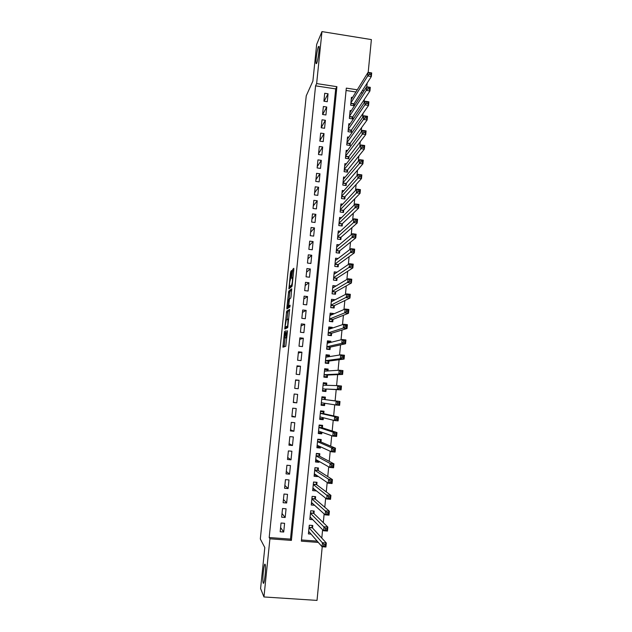 <?xml version="1.0" encoding="UTF-8"?>
<svg xmlns="http://www.w3.org/2000/svg" width="632" height="632" viewBox="0 0 632 632"><rect width="100%" height="100%" fill="white"/><g stroke="black" fill="none" stroke-linecap="round" stroke-linejoin="round"><path stroke-width="0.95" d="M284.542 331.2L282.931 347.189L285.767 346.281L287.528 330.702L285.909 337.204L286.004 330.52L284.44 337.796L284.542 331.2M316.679 63.287C317.888 60.838 319.658 48.103 319.026 46.365L318.386 46.673C317.161 49.328 315.455 61.786 316.071 63.532L316.679 63.287M263.228 583.028C264.231 586.046 266.238 567.892 265.25 564.716L265.14 564.408C264.113 561.714 262.169 579.528 263.141 582.759L263.228 583.028M291.644 271.57L291.613 270.441L290.483 272.676L288.903 288.887L291.929 286.478L292.237 285.024L293.841 269.469L293.801 268.316L292.758 269.327L291.779 277.361L291.755 278.467L292.474 278.191C292.561 280.837 292.268 283.128 291.597 285.072L289.495 286.588C289.409 284.013 289.693 281.753 290.349 279.826L291.644 271.57M322.225 546.743L317.027 600.4L263.955 596.956L260.589 588.534L264.808 547.557L260.313 538.97L306.243 95.803L312.887 81.094L316.664 44.422L321.965 31.6L371.379 39.587L368.195 72.372M263.955 596.956L269.919 538.796L291.399 540.399L336.903 86.679L316.632 83.582L321.965 31.6M269.185 537.532L290.491 539.128L335.695 88.907L315.573 85.841L269.185 537.532L269.919 538.796M315.573 85.841L316.632 83.582M286.652 311.221L284.755 329.019L287.686 327.684L289.622 309.411L286.652 311.221L287.963 311.371L286.96 319.634M286.857 307.776L288.721 291.186L291.692 288.792L291.036 296.653L290.728 298.099L289.519 298.991L288.769 304.798L288.792 305.991L290.088 305.185L289.859 307.002L286.881 308.961L286.857 307.776L288.168 307.926L288.271 306.899M352.53 97.478L351.439 97.312L350.657 105.22L353.983 105.726L354.212 103.419M351.289 110.671L350.136 110.505L349.354 118.437L352.688 118.927L352.917 116.612M350.041 123.904L348.832 123.73L348.05 131.685L351.392 132.167L351.613 129.852M348.801 137.184L347.529 136.994L346.739 144.973L350.089 145.455L350.31 143.124M347.568 150.495L346.218 150.305L345.428 158.308L348.777 158.774L349.006 156.444M346.336 163.846L344.898 163.649L344.108 171.675L347.466 172.141L347.695 169.795M345.112 177.244L343.579 177.031L342.789 185.081L346.146 185.539L346.383 183.193M343.895 190.682L342.26 190.461L341.462 198.535L344.827 198.985L345.064 196.631M342.686 204.16L340.932 203.923L340.135 212.028L343.508 212.47L343.737 210.108M341.501 217.685L339.605 217.432L338.799 225.553L342.181 225.995L342.41 223.625M340.332 231.241L338.27 230.98L337.464 239.125L340.846 239.56L341.083 237.182M339.187 244.853L336.927 244.568L336.121 252.745L339.51 253.163L339.747 250.778M338.081 258.504L335.584 258.196L334.778 266.396L338.175 266.807L338.404 264.421M337.022 272.202L334.241 271.871L333.427 280.095L336.832 280.497L337.069 278.096M336.042 285.956L332.89 285.577L332.077 293.825L335.481 294.228L335.718 291.818M334.928 299.876L332.859 300.808M334.944 299.734L331.531 299.331L330.718 307.61L334.13 307.997L334.368 305.588M333.538 314.001L333.585 313.519L331.334 314.491M333.585 313.519L330.173 313.132L329.351 321.427L332.772 321.814L333.009 319.389M332.148 328.174L332.235 327.352L329.73 328.213M332.235 327.352L328.806 326.965L327.992 335.292L331.413 335.671L331.65 333.238M330.757 342.386L330.868 341.225L328 341.959M330.868 341.225L327.439 340.846L326.618 349.196L330.054 349.567L330.291 347.126M329.359 356.646L329.501 355.137L326.009 355.729L328.474 355.99L328.735 356.748M329.501 355.137L326.072 354.765L325.243 363.139L328.68 363.503L328.924 361.062M327.953 370.952L328.134 369.096L324.635 369.365M328.134 369.096L324.69 368.733L323.868 377.13L327.313 377.486L327.55 375.037M326.547 385.299L326.76 383.095L323.284 383.039M326.76 383.095L323.315 382.739L322.486 391.168L325.93 391.516L326.175 389.051M324.777 403.295L324.556 405.578L321.119 405.001M325.14 399.598L325.385 397.133L321.925 396.793L321.096 405.238L324.556 405.578M323.355 417.752L323.165 419.695L319.76 418.787M323.758 413.691L324.003 411.219L320.543 410.887L319.705 419.364L323.165 419.695M321.933 432.241L321.775 433.844L318.402 432.604M322.367 427.825L322.612 425.352L319.144 425.02L318.307 433.52L321.775 433.844M320.511 446.784L320.385 448.048L317.588 446.729M320.977 442.005L321.222 439.524L317.754 439.201L316.909 447.733L320.385 448.048M319.073 461.376L318.986 462.292L316.608 460.926M319.579 456.233L319.824 453.737L316.348 453.428L315.502 461.984L318.986 462.292M317.643 476.007L317.588 476.575L315.487 475.138M318.18 470.5L318.425 467.996L314.941 467.696L314.096 476.275L317.588 476.575M316.197 490.685L314.27 489.397M316.774 484.807L317.019 482.303L313.535 482.003L312.682 490.614L316.182 490.906M315.368 499.169L315.613 496.649L312.121 496.365L311.268 505L314.594 505.268M313.954 513.571L314.199 511.043L310.699 510.767L309.846 519.425L312.785 519.654M281.05 523.019L280.166 531.749L283.713 532.018L284.598 523.296L281.05 523.019M282.528 508.507L281.643 517.213L285.182 517.49L286.067 508.792L282.528 508.507M283.997 494.042L283.12 502.717L286.652 503.001L287.528 494.335L283.997 494.042M285.467 479.625L284.582 488.267L288.113 488.56L288.99 479.917L285.467 479.625M286.92 465.247L286.051 473.866L289.567 474.166L290.443 465.555L286.92 465.247M288.382 450.916L287.505 459.504L291.02 459.82L291.889 451.224L288.382 450.916M289.827 436.625L288.958 445.189L292.466 445.513L293.335 436.949L289.827 436.625M291.281 422.381L290.412 430.921L293.912 431.245L294.773 422.713L291.281 422.381M292.719 408.185L291.858 416.693L295.349 417.033L296.211 408.517L292.719 408.185M294.157 394.028L293.295 402.513L296.787 402.853L297.64 394.376L294.157 394.028M295.594 379.911L294.733 388.372L298.217 388.727L299.07 380.267L295.594 379.911M297.024 365.841L296.163 374.278L299.639 374.642L300.492 366.205L297.024 365.841M298.446 351.819L297.593 360.232L301.061 360.596L301.914 352.19L298.446 351.819M299.868 337.836L299.015 346.218L302.483 346.597L303.328 338.215L299.868 337.836M301.282 323.9L300.437 332.258L303.889 332.637L304.735 324.279L301.282 323.9M302.696 309.996L301.851 318.331L305.303 318.718L306.141 310.391L302.696 309.996M304.103 296.147L303.257 304.45L306.702 304.845L307.547 296.542L304.103 296.147M305.509 282.33L304.663 290.617L308.108 291.02L308.945 282.741L305.509 282.33M306.907 268.56L306.07 276.816L309.498 277.227L310.336 268.979L306.907 268.56M308.298 254.83L307.46 263.062L310.889 263.481L311.726 255.257L308.298 254.83M309.688 241.14L308.858 249.348L312.279 249.774L313.109 241.574L309.688 241.14M311.078 227.496L310.249 235.681L313.662 236.115L314.491 227.931L311.078 227.496M312.461 213.893L311.631 222.053L315.036 222.488L315.866 214.335L312.461 213.893M313.835 200.328L313.014 208.465L316.411 208.908L317.24 200.779L313.835 200.328M315.21 186.803L314.388 194.917L317.785 195.367L318.607 187.262L315.21 186.803M316.577 173.326L315.755 181.408L319.152 181.866L319.966 173.792L316.577 173.326M317.943 159.88L317.13 167.938L320.511 168.412L321.325 160.354L317.943 159.88M319.31 146.482L318.488 154.516L321.87 154.99L322.683 146.964L319.31 146.482M320.661 133.123L319.847 141.133L323.228 141.615L324.034 133.605L320.661 133.123M322.02 119.796L321.206 127.782L324.572 128.272L325.385 120.293L322.02 119.796M323.371 106.516L322.557 114.479L325.922 114.977L326.728 107.013L323.371 106.516M327.265 101.72L328.063 93.781L324.714 93.275L323.908 101.215L327.265 101.72M321.791 538.093L322.604 529.727M323.292 522.64L324.137 513.927M324.785 507.243L325.662 498.182M326.27 491.894L327.186 482.485M327.755 476.599L328.703 466.843M329.24 461.352L330.212 451.256M330.71 446.153L331.721 435.724M332.179 431.008L333.23 420.241M333.649 415.903L334.723 404.812M335.11 400.862L336.2 389.604M336.587 385.591L337.654 374.642M338.073 370.281L339.1 359.727M339.558 355.018L340.545 344.867M341.035 339.803L341.983 330.046M342.505 324.643L343.413 315.281M343.974 309.53L344.843 300.555M345.435 294.465L346.265 285.885M346.889 279.455L347.687 271.254M348.343 264.492L349.101 256.679M349.788 249.577L350.515 242.143M351.234 234.717L351.913 227.662M352.672 219.904L353.32 213.221M354.102 205.131L354.718 198.827M355.532 190.414L356.108 184.481M356.954 175.743L357.499 170.182M358.376 161.128L358.881 155.922M359.79 146.553L360.256 141.718M361.196 132.025L361.63 127.553M362.602 117.544L363.005 113.428M364.008 103.111L364.372 99.358M362.642 93.015L360.998 92.762M355.927 91.988L346.075 90.487M301.48 539.957L317.185 541.134M312.532 528.012L312.785 525.484L309.277 525.208L308.416 533.898L311.055 534.095M367.16 83.076L366.797 86.805M357.285 89.791L346.312 88.117L301.361 541.15L318.299 542.414M364.056 90.818L362.389 90.566M290.491 539.128L291.399 540.399M335.695 88.907L336.903 86.679M283.713 532.018L280.592 527.578M285.182 517.49L282.022 513.476M286.652 503.001L283.452 499.422M288.113 488.56L284.874 485.416M289.567 474.166L286.296 471.44M291.02 459.82L287.71 457.513M292.466 445.513L289.116 443.625M293.912 431.245L290.523 429.784M295.349 417.033L291.929 415.982M296.787 402.853L293.327 402.221M299.07 380.267L295.555 380.29M300.492 366.205L296.945 366.631M301.914 352.19L298.328 353.019M303.328 338.215L299.702 339.447M304.735 324.279L301.077 325.907M306.141 310.391L302.452 312.413M307.547 296.542L303.818 298.96M308.945 282.741L305.177 285.553M310.336 268.979L306.536 272.179M311.726 255.257L307.895 258.844M313.109 241.574L309.245 245.548M314.491 227.931L310.589 232.292M315.866 214.335L311.932 219.075M317.24 200.779L313.275 205.89M318.607 187.262L314.61 192.752M319.966 173.792L315.937 179.654M321.325 160.354L317.264 166.587M322.683 146.964L318.591 153.56M324.034 133.605L319.911 140.573M325.385 120.293L321.222 127.625M326.728 107.013L322.652 114.495M328.063 93.781L324.153 101.254M285.704 337.938L284.44 337.796M286.296 337.251L285.759 337.946M285.079 337.867L284.179 346.794M289.622 310.32L287.963 311.371M286.17 327.281L286.059 328.466M285.151 326.317L285.166 327.171L287.694 325.907L288.018 319.042L286.272 320.013L285.151 326.317M286.462 327.313L285.166 327.171M287.947 326.594L286.478 327.321M289.045 299.45L289.733 292.75L288.429 292.6M291.723 289.993L290.025 291.336L289.733 292.75M288.287 299.892C287.631 301.78 287.347 304.039 287.434 306.678L288.239 306.37L288.54 304.948L289.014 299.45L288.287 299.892M288.808 306.962L287.568 306.82M289.709 306.101L288.887 306.97M290.854 286.865L289.638 286.723M292.103 285.917L290.949 286.873M290.349 286.802L290.238 287.876M308.582 532.263L309.514 532.334M308.669 531.362L322.067 546.735L322.454 542.738L326.317 543.022L312.366 527.823L311.868 525.413M325.377 544.508L326.317 543.022L325.93 547.02L322.067 546.735L323.671 545.993L325.219 546.111L325.377 544.508L323.829 544.389L323.671 545.993M323.829 544.389L309.024 527.744M325.219 546.111L325.93 547.02M309.996 517.885L311.149 517.979M310.091 516.897L323.616 530.769L324.003 526.78L327.85 527.08L313.78 513.397L313.259 510.972M326.918 528.518L327.85 527.08L327.471 531.062L323.616 530.769L325.219 529.995L326.768 530.114L326.918 528.518L325.377 528.399L325.219 529.995M325.377 528.399L310.446 513.287M326.768 530.114L327.471 531.062M311.41 503.562L312.832 503.672M312.113 496.412L314.594 496.57M311.513 502.479L325.156 514.851L325.543 510.885L329.383 511.193L315.194 499.019L314.657 496.618M328.458 512.591L329.383 511.193L329.003 515.159L325.156 514.851L326.768 514.053L328.308 514.179L328.458 512.591L326.918 512.465L326.768 514.053M326.918 512.465L311.868 498.877M328.308 514.179L329.003 515.159M312.816 489.271L314.602 489.421M313.519 482.145L315.834 482.2M312.935 488.102L326.697 498.996L327.076 495.038L330.915 495.362L316.6 484.681L316.055 482.366M329.991 496.713L330.915 495.362L330.536 499.312L326.697 498.996L328.3 498.166L329.841 498.293L329.991 496.713L328.458 496.586L328.3 498.166M328.458 496.586L313.282 484.515M329.841 498.293L330.536 499.312M314.223 475.035L316.49 475.224M314.918 467.925L317.011 467.877M314.341 473.771L328.229 483.196L328.608 479.254L332.44 479.577L318.007 470.382L317.454 468.146M331.524 480.889L332.44 479.577L332.061 483.519L328.229 483.196L329.833 482.334L331.373 482.469L331.524 480.889L329.991 480.755L329.833 482.334M329.991 480.755L328.608 479.254L314.697 470.192M331.373 482.469L332.061 483.519M315.621 460.831L318.244 460.902M316.316 453.752L318.844 453.981L318.078 453.579M315.755 459.488L329.754 467.443L330.133 463.517L333.957 463.849L319.405 456.138L318.844 453.981M333.048 465.12L333.957 463.849L333.578 467.775L329.754 467.443L331.365 466.558L332.898 466.692L333.048 465.12L331.516 464.986L331.365 466.558M331.516 464.986L330.133 463.517L316.103 455.917M332.898 466.692L333.578 467.775M317.011 446.682L319.539 446.911L319.808 446.461M317.706 439.619L320.234 439.848L318.915 439.311M317.177 445.252L331.279 451.746L331.658 447.827L335.466 448.175L320.795 441.926L320.234 439.848M334.565 449.399L335.466 448.175L335.094 452.093L331.279 451.746L332.882 450.829L334.415 450.972L334.565 449.399L333.032 449.265L332.882 450.829M333.032 449.265L331.658 447.827L317.509 441.689M334.415 450.972L335.094 452.093M318.402 432.572L320.922 432.802L321.364 432.043M319.097 425.534L321.617 425.771L319.247 425.028M318.552 431.04L332.788 436.104L333.167 432.201L336.975 432.557L322.186 427.769L321.617 425.771M336.074 433.742L336.975 432.557L336.603 436.459L332.788 436.104L334.399 435.164L335.924 435.306L336.074 433.742L334.549 433.599L334.399 435.164M334.549 433.599L333.167 432.201L318.899 427.501M335.924 435.306L336.603 436.459M319.792 418.502L322.304 418.739L322.92 417.641M320.479 411.487L322.999 411.724L320.511 411.203M319.95 416.891L334.304 420.517L334.676 416.622L338.476 416.994L323.576 413.652L322.999 411.724M337.583 418.131L338.476 416.994L338.104 420.88L334.304 420.517L335.908 419.545L337.433 419.688L337.583 418.131L336.066 417.981L335.908 419.545M336.066 417.981L334.676 416.622L320.298 413.352M337.433 419.688L338.104 420.88M321.175 404.48L323.687 404.725L324.477 403.255M321.862 397.481L324.374 397.733L321.862 397.441M321.34 402.774L335.805 404.978L336.185 401.099L339.977 401.478L324.959 399.574L324.374 397.733M339.092 402.576L339.977 401.478L339.605 405.349L335.805 404.978L337.417 403.974L338.942 404.125L339.092 402.576L337.567 402.426L337.417 403.974M337.567 402.426L336.185 401.099L324.959 399.574M338.942 404.125L339.605 405.349M322.541 390.576L325.061 390.75L325.986 389.043L341.098 389.873L337.306 389.494L337.685 385.631L323.07 385.196M322.549 390.497L325.061 390.75M323.236 383.521L325.741 383.774L326.215 385.291M339.068 386.918L337.685 385.631L341.47 386.01L341.098 389.873L340.435 388.617L340.585 387.068L339.068 386.918L338.918 388.467L340.435 388.617M325.986 389.043L337.306 389.494L338.918 388.467M341.47 386.01L340.585 387.068M323.892 376.885L326.428 376.814L327.36 375.045L342.584 374.452L338.807 374.057L339.179 370.21L324.453 371.182M323.924 376.553L326.428 376.814M324.611 369.602L327.107 369.862L327.479 370.984M340.561 371.458L339.179 370.21L342.955 370.605L342.584 374.452L341.928 373.157L342.078 371.616L340.561 371.458L340.419 372.998L341.928 373.157M327.36 375.045L324.105 374.705L338.807 374.057L340.419 372.998M342.955 370.605L342.078 371.616M325.614 363.179L327.795 362.918L328.735 361.085L344.069 359.079L340.3 358.676L340.672 354.836L325.938 357.191M325.29 362.657L327.795 362.918M342.054 356.053L340.672 354.836L344.44 355.239L344.069 359.079L343.421 357.752L343.563 356.219L342.054 356.053L341.904 357.594L343.421 357.752M325.488 360.698L340.3 358.676L341.904 357.594M344.44 355.239L343.563 356.219M327.905 349.33L329.154 349.069L330.102 347.173L345.546 343.761L341.786 343.35L342.157 339.518L327.202 343.279M326.657 348.801L329.154 349.069M327.337 341.888L329.983 342.584M343.539 340.703L342.157 339.518L345.917 339.937L345.546 343.761L344.898 342.402L345.048 340.869L343.539 340.703L343.389 342.236L344.898 342.402M326.863 346.755L341.786 343.35L343.389 342.236M345.917 339.937L345.048 340.869M329.77 335.489L330.512 335.26L331.46 333.301L347.023 328.49L343.263 328.071L343.634 324.255L328.569 329.391M328.016 334.992L330.512 335.26M328.695 328.095L331.231 328.49M345.025 325.401L343.634 324.255L347.387 324.682L347.023 328.49L346.375 327.1L346.526 325.575L345.025 325.401L344.875 326.934L346.375 327.1M328.229 332.859L343.263 328.071L344.875 326.934M347.387 324.682L346.526 325.575M331.437 321.664L332.819 319.468L348.493 313.267L344.74 312.84L345.112 309.04L329.936 315.55M329.375 321.222L331.863 321.498M330.054 314.349L332.171 314.586M346.494 310.154L345.112 309.04L348.856 309.475L348.493 313.267L347.853 311.853L348.003 310.328L346.494 310.154L346.352 311.679L347.853 311.853M329.596 319.002L344.74 312.84L346.352 311.679M348.856 309.475L348.003 310.328M333.009 307.871L334.17 305.683L349.954 298.099L346.21 297.664L346.581 293.88L331.294 301.748M330.726 307.492L333.214 307.776M331.405 300.642L333.072 300.832M347.971 294.954L346.581 293.88L350.318 294.315L349.954 298.099L349.464 295.128L347.971 294.954L347.821 296.471L349.322 296.653M330.955 305.193L347.821 296.471M350.318 294.315L349.464 295.128M334.51 294.117L335.521 291.929L351.416 282.986L347.679 282.536L348.042 278.767L332.653 287.987M332.077 293.801L334.557 294.093M332.748 286.968L334.083 287.125M349.433 279.81L348.042 278.767L351.779 279.218L351.416 282.986L350.934 279.992L349.433 279.81L349.291 281.319L350.784 281.501M332.313 291.423L349.291 281.319M351.779 279.218L350.934 279.992M334.091 273.348L335.165 273.474M350.894 264.713L350.752 266.222L352.245 266.404L352.387 264.895L350.894 264.713L349.504 263.702L353.233 264.16L352.869 267.921L349.141 267.462L349.504 263.702L334.004 274.264M335.924 280.387L336.872 278.23L352.869 267.921L352.245 266.404M333.664 277.693L350.752 266.222M353.233 264.16L352.387 264.895M335.434 259.76L336.295 259.863M352.348 249.664L352.206 251.165L353.699 251.354L353.841 249.853L350.958 248.692L354.678 249.158L354.315 252.903L350.594 252.437L350.958 248.692L335.347 260.589M337.291 266.704L338.207 264.563L354.315 252.903L353.699 251.354M335.015 264.002L352.206 251.165M354.678 249.158L353.841 249.853M336.769 246.211L337.464 246.298M353.802 234.67L353.659 236.163L355.145 236.352L355.287 234.859L352.411 233.729L356.124 234.203L355.761 237.932L352.048 237.466L352.411 233.729L336.69 246.954M338.657 253.053L339.55 250.936L355.761 237.932L355.145 236.352M336.358 250.359L353.659 236.163M356.124 234.203L355.287 234.859M338.096 232.71L338.657 232.781M355.247 219.723L355.105 221.216L356.59 221.405L356.732 219.912L353.857 218.814L357.562 219.296L357.199 223.017L353.493 222.535L353.857 218.814L338.033 233.358M340.016 239.449L340.877 237.356L357.199 223.017L356.59 221.405M337.701 236.747L355.105 221.216M357.562 219.296L356.732 219.912M339.423 219.241L339.866 219.304M356.693 204.823L356.543 206.308L358.028 206.506L358.17 205.021L355.295 203.946L358.992 204.444L358.636 208.149L354.939 207.659L355.295 203.946L339.368 219.802M341.375 225.885L342.212 223.815L358.636 208.149L358.028 206.506M339.036 223.183L356.543 206.308M358.992 204.444L358.17 205.021M358.123 189.979L357.981 191.457L359.466 191.662L359.608 190.177L356.732 189.134L360.422 189.632L360.066 193.329L356.369 192.831L356.732 189.134L340.703 206.285M342.726 212.368L343.539 210.314L360.066 193.329L359.466 191.662M340.364 209.658L357.981 191.457M360.422 189.632L359.608 190.177M359.561 175.175L359.418 176.652L360.896 176.857L361.038 175.38L358.162 174.369L361.844 174.874L361.488 178.564L357.807 178.058L358.162 174.369L342.031 192.815M344.069 198.883L344.859 196.852L361.488 178.564L360.896 176.857M341.699 196.181L359.418 176.652M361.844 174.874L361.038 175.38M360.983 160.425L360.84 161.903L362.318 162.108L362.46 160.631L359.592 159.651L363.266 160.165L362.91 163.838L359.237 163.325L359.592 159.651L343.35 179.377M345.404 185.445L346.178 183.438L362.91 163.838L362.318 162.108M343.018 182.735L360.84 161.903M363.266 160.165L362.46 160.631M362.413 145.723L362.27 147.193L363.74 147.406L363.882 145.937L361.014 144.981L364.68 145.502L364.332 149.168L360.659 148.646L361.014 144.981L344.669 165.987M346.739 172.038L347.489 170.055L364.332 149.168L363.74 147.406M344.337 169.329L362.27 147.193M364.68 145.502L363.882 145.937M363.827 131.069L363.684 132.53L365.154 132.744L365.296 131.282L362.428 130.358L366.094 130.895L365.738 134.545L362.073 134.008L362.428 130.358L345.988 152.636M348.074 158.679L348.801 156.712L365.738 134.545L365.154 132.744M345.657 155.97L363.684 132.53M366.094 130.895L365.296 131.282M365.241 116.462L365.099 117.923L366.568 118.145L366.702 116.683L363.842 115.782L367.5 116.328L367.145 119.962L363.487 119.424L363.842 115.782L347.3 139.324M349.393 145.352L350.104 143.417L367.145 119.962L366.568 118.145M346.968 142.65L363.487 119.424L365.099 117.923M367.5 116.328L366.702 116.683M366.647 101.91L366.505 103.364L367.974 103.585L368.108 102.131L365.249 101.262L368.898 101.807L368.551 105.433L364.901 104.888L365.249 101.262L348.603 126.052M350.713 132.072L351.408 130.153L368.551 105.433L367.974 103.585M348.279 129.363L364.901 104.888L366.505 103.364M368.898 101.807L368.108 102.131M368.053 87.398L367.911 88.843L369.372 89.073L369.515 87.619L366.655 86.781L370.297 87.342L369.949 90.953L366.299 90.392L366.655 86.781L349.907 112.812M352.032 118.832L352.703 116.936L369.949 90.953L369.372 89.073M349.583 116.122L366.299 90.392L367.911 88.843M370.297 87.342L369.515 87.619M369.451 72.933L369.309 74.379L370.771 74.608L370.913 73.162L368.053 72.348L371.687 72.917L371.34 76.519L367.706 75.951L368.053 72.348L351.21 99.619M353.343 105.623L353.999 103.751L371.34 76.519L370.771 74.608M350.886 102.913L367.706 75.951L369.309 74.379M371.687 72.917L370.913 73.162M285.996 337.851L284.677 337.701M286.849 337.306L285.909 337.204M286.857 337.188L286.154 337.109M284.226 346.083L282.915 345.941M286.099 328L284.779 327.85M287.671 312.761L286.359 312.611M290.025 291.336L288.721 291.186M290.056 306.141L288.792 305.991M289.567 306.52L288.239 306.37M292.221 285.143L291.597 285.072M293.011 277.511L291.779 277.361M293.683 270.938L292.458 270.788M293.841 269.453L292.758 269.327M290.167 287.931L288.927 287.789M291.518 272.803L290.483 272.676M291.668 271.349L290.783 271.239M312.366 527.823L309.04 527.57M312.295 527.633L309.064 527.388M313.78 513.397L310.462 513.137M313.709 513.216L310.486 512.963M315.194 499.019L311.884 498.743M315.123 498.846L311.9 498.577M316.6 484.681L313.298 484.396M316.529 484.515L313.314 484.246M318.007 470.382L314.704 470.097M317.928 470.232L314.72 469.947M319.405 456.138L316.111 455.838M319.326 455.988L316.126 455.704M320.795 441.926L317.509 441.626M320.724 441.792L317.525 441.499M322.186 427.769L318.907 427.461M322.115 427.635L318.915 427.335M320.345 416.986L319.942 416.946M323.576 413.652L320.298 413.328M323.497 413.526L320.313 413.217M322.992 403.026L321.333 402.861M324.88 399.464L321.696 399.148M325.891 389.138L322.715 388.822M324.224 385.228L323.821 385.22M327.265 375.147L324.098 374.823M328.64 361.196L325.472 360.864M328.735 361.085L325.48 360.746M329.999 347.292L326.839 346.952M330.102 347.173L326.855 346.818M331.365 333.427L328.206 333.08M331.46 333.301L328.221 332.938M332.724 319.602L329.572 319.247M332.819 319.468L329.58 319.105M334.075 305.825L330.931 305.461M334.17 305.683L330.947 305.303M335.426 292.079L332.282 291.715M335.521 291.929L332.298 291.55M336.769 278.388L333.633 278.009M336.872 278.23L333.649 277.843M338.112 264.729L334.976 264.342M338.207 264.563L335 264.168M339.447 251.109L336.319 250.722M339.55 250.936L336.343 250.541M340.774 237.537L337.662 237.142M340.877 237.356L337.678 236.953M342.11 224.005L338.997 223.602M342.212 223.815L339.013 223.404M343.429 210.511L340.324 210.101M343.539 210.314L340.348 209.895M344.756 197.058L341.651 196.639M344.859 196.852L341.675 196.426M346.067 183.643L342.971 183.225M346.178 183.438L342.994 183.004M347.379 170.269L344.29 169.842M347.489 170.055L344.314 169.613M348.69 156.941L345.601 156.507M348.801 156.712L345.625 156.27M349.994 143.646L346.913 143.203M350.104 143.417L346.936 142.958M351.297 130.39L348.224 129.947M351.408 130.153L348.248 129.694M352.593 117.181L349.528 116.723M352.703 116.936L349.551 116.47M353.888 104.004L350.823 103.545M353.999 103.751L350.847 103.277M263.797 582.807L263.141 582.759M316.521 63.603L316.071 63.532M288.706 319.286L288.176 319.223M292.932 278.246L292.474 278.191M312.327 527.767L309.048 527.515M313.741 513.334L310.47 513.073M315.155 498.948L311.892 498.68M316.553 484.61L313.306 484.333M317.959 470.311L314.712 470.034M319.35 456.059L316.118 455.775M320.74 441.855L317.517 441.563M322.13 427.69L318.915 427.39M323.513 413.573L320.305 413.265M324.895 399.495L321.696 399.179"/></g></svg>
